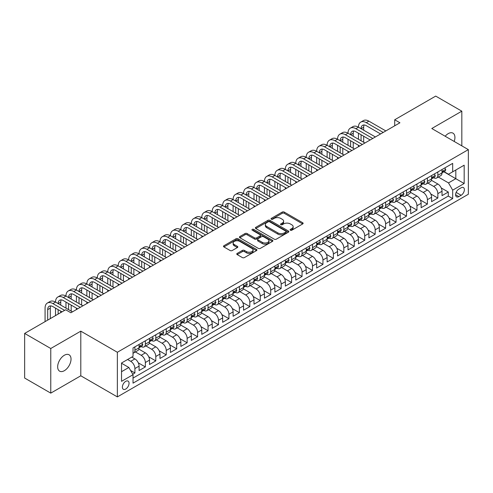 <?xml version="1.0" encoding="UTF-8"?>
<svg xmlns="http://www.w3.org/2000/svg" width="493" height="493" viewBox="0 0 493 493"><rect width="100%" height="100%" fill="white"/><g stroke="black" fill="none" stroke-linecap="round" stroke-linejoin="round"><path stroke-width="0.74" d="M290.377 230.219A1.017 0.585 0 0 0 291.813 230.219L302.708 223.927A1.448 0.838 0 0 0 303.133 223.335A1.448 0.838 0 0 0 302.708 222.744L284.251 212.089A1.448 0.838 0 0 0 282.199 212.089L271.304 218.381A1.017 0.585 0 0 0 271.008 218.793A1.017 0.585 0 0 0 271.304 219.206A1.017 0.585 0 0 0 272.74 219.206L274.151 218.393A4.64 2.681 0 0 1 280.714 218.393L282.249 219.28A4.64 2.681 0 0 1 283.611 221.178A4.64 2.681 0 0 1 282.249 223.07L280.844 223.884A1.017 0.585 0 0 0 280.542 224.297A1.017 0.585 0 0 0 280.844 224.716A1.017 0.585 0 0 0 282.279 224.716L283.685 223.896A4.64 2.681 0 0 1 290.248 223.896L291.788 224.79A4.64 2.681 0 0 1 293.144 226.681A4.64 2.681 0 0 1 291.788 228.573L290.377 229.387A1.017 0.585 0 0 0 290.081 229.806A1.017 0.585 0 0 0 290.377 230.219L290.377 229.387M64.343 370.693A9.453 5.46 120 0 0 70.524 362.361A9.453 5.46 120 0 0 69.075 354.787A9.453 5.46 120 0 0 64.343 355.256A9.453 5.46 120 0 0 58.168 363.587A9.453 5.46 120 0 0 59.616 371.161A9.453 5.46 120 0 0 64.343 370.693M454.182 141.448A9.453 5.46 120 0 0 452.968 133.147A9.453 5.46 120 0 0 448.242 133.615A9.453 5.46 120 0 0 445.173 136.247M125.715 389.057A4.727 2.73 120 0 0 128.802 384.891A4.727 2.73 120 0 0 128.081 381.107A4.727 2.73 120 0 0 125.715 381.342A4.727 2.73 120 0 0 122.628 385.508A4.727 2.73 120 0 0 123.355 389.291A4.727 2.73 120 0 0 125.715 389.057M237.188 253.408A1.448 0.838 0 0 0 236.763 254A1.448 0.838 0 0 0 237.188 254.591L242.365 257.58A1.448 0.838 0 0 0 244.417 257.58L256.514 250.598A1.448 0.838 0 0 0 256.939 250.006A1.448 0.838 0 0 0 256.514 249.415L238.057 238.76A1.448 0.838 0 0 0 236.005 238.76L223.908 245.742A1.448 0.838 0 0 0 223.483 246.334A1.448 0.838 0 0 0 223.908 246.925L230.163 250.536A1.448 0.838 0 0 0 232.215 250.536L237.392 247.548A1.448 0.838 0 0 0 237.817 246.956A1.448 0.838 0 0 0 237.392 246.364L234.292 244.571A3.876 2.237 0 0 1 233.152 242.987A3.876 2.237 0 0 1 235.549 240.923A3.876 2.237 0 0 1 239.777 241.41L251.929 248.423A3.876 2.237 0 0 1 253.063 250.006A3.876 2.237 0 0 1 250.666 252.077A3.876 2.237 0 0 1 246.438 251.59L244.417 250.419A1.448 0.838 0 0 0 242.365 250.419L237.188 253.408L237.188 254.591L242.365 251.627L242.365 250.419M80.797 331.16L50.767 348.502L24.65 333.422L24.65 378.051L50.767 393.131L80.797 375.789L117.359 396.902L117.359 352.267L80.797 331.16L80.797 375.789M461.824 145.854L461.824 111.178L431.788 128.519L468.35 149.625L117.359 352.267M461.824 111.178L435.707 96.098L394.702 119.774L394.702 125.801M24.65 333.422L65.649 309.752L70.875 312.765L399.928 122.788L394.702 119.774M274.256 239.173A1.448 0.838 0 0 0 276.302 239.173L288.405 232.185A1.448 0.838 0 0 0 288.83 231.593A1.448 0.838 0 0 0 288.405 231.001L269.948 220.346A1.448 0.838 0 0 0 267.896 220.346L255.799 227.335A1.448 0.838 0 0 0 255.374 227.926A1.448 0.838 0 0 0 255.799 228.518L274.256 239.173M252.662 230.441A1.017 0.585 0 0 1 253.698 230.582L253.698 229.374L272.456 240.208A1.448 0.838 0 0 1 272.882 240.8A1.448 0.838 0 0 1 272.456 241.391L260.359 248.38A1.448 0.838 0 0 1 258.307 248.38L239.851 237.725L239.851 236.535A1.448 0.838 0 0 0 239.425 237.127A1.448 0.838 0 0 0 239.851 237.725M239.851 236.535L245.033 233.546A1.448 0.838 0 0 1 247.079 233.546L254.567 237.872A1.448 0.838 0 0 0 256.619 237.872L260.051 235.888A1.448 0.838 0 0 0 260.477 235.297A1.448 0.838 0 0 0 260.051 234.705L252.262 230.206A1.017 0.585 0 0 1 251.96 229.787A1.017 0.585 0 0 1 252.589 229.245A1.017 0.585 0 0 1 253.698 229.374M132.74 374.205L134.909 372.954L130.571 370.453M127.595 359.508L130.731 361.314A5.91 3.414 60 0 1 134.909 368.554L139.088 366.139L139.088 370.545L145.355 366.928L138.293 362.848M135.384 351.94L141.177 355.287A5.91 3.414 60 0 1 145.355 362.521L149.533 360.112L149.533 364.512L155.8 360.894L148.738 356.815M145.829 345.913L151.622 349.254A5.91 3.414 60 0 1 155.8 356.488L159.978 354.079L159.978 358.479L166.246 354.861L159.184 350.782M156.281 339.88L162.068 343.22A5.91 3.414 60 0 1 166.246 350.461L170.424 348.046L170.424 352.452L176.691 348.834L169.629 344.755M166.726 333.847L172.513 337.194A5.91 3.414 60 0 1 176.691 344.428L180.869 342.019L180.869 346.419L187.143 342.801L180.074 338.722M177.172 327.82L182.958 331.16A5.91 3.414 60 0 1 187.143 338.395L191.321 335.986L191.321 340.386L197.588 336.768L190.52 332.689M187.617 321.787L193.41 325.127A5.91 3.414 60 0 1 197.588 332.368L201.766 329.953L201.766 334.359L208.034 330.741L200.965 326.662M198.063 315.754L203.856 319.1A5.91 3.414 60 0 1 208.034 326.335L212.212 323.926L212.212 328.326L218.479 324.708L211.411 320.629M208.508 309.727L214.301 313.067A5.91 3.414 60 0 1 218.479 320.302L222.657 317.893L222.657 322.293L228.925 318.675L221.862 314.596M218.954 303.694L224.746 307.034A5.91 3.414 60 0 1 228.925 314.275L233.103 311.859L233.103 316.266L239.37 312.648L232.308 308.569M229.399 297.661L235.192 301.007A5.91 3.414 60 0 1 239.37 308.242L243.548 305.833L243.548 310.233L249.815 306.615L242.753 302.536M239.851 291.634L245.637 294.974A5.91 3.414 60 0 1 249.815 302.209L253.994 299.799L253.994 304.199L260.261 300.582L253.199 296.503M250.296 285.601L256.083 288.941A5.91 3.414 60 0 1 260.261 296.182L264.439 293.766L264.439 298.173L270.706 294.555L263.644 290.476M260.742 279.568L266.528 282.914A5.91 3.414 60 0 1 270.706 290.149L274.884 287.739L274.884 292.139L281.158 288.522L274.09 284.443M271.187 273.541L276.974 276.881A5.91 3.414 60 0 1 281.158 284.116L285.336 281.706L285.336 286.106L291.603 282.489L284.535 278.409M281.632 267.508L287.425 270.848A5.91 3.414 60 0 1 291.603 278.089L295.782 275.673L295.782 280.079L302.049 276.462L294.98 272.382M292.078 261.475L297.871 264.821A5.91 3.414 60 0 1 302.049 272.056L306.227 269.646L306.227 274.046L312.494 270.429L305.426 266.349M302.523 255.448L308.316 258.788A5.91 3.414 60 0 1 312.494 266.023L316.672 263.613L316.672 268.013L322.94 264.396L315.877 260.316M312.969 249.415L318.761 252.755A5.91 3.414 60 0 1 322.94 259.996L327.118 257.58L327.118 261.986L333.385 258.369L326.323 254.289M323.414 243.382L329.207 246.728A5.91 3.414 60 0 1 333.385 253.963L337.563 251.553L337.563 255.953L343.831 252.336L336.768 248.256M333.866 237.355L339.652 240.695A5.91 3.414 60 0 1 343.831 247.93L348.009 245.52L348.009 249.92L354.276 246.303L347.214 242.223M344.311 231.322L350.098 234.662A5.91 3.414 60 0 1 354.276 241.903L358.454 239.487L358.454 243.893L364.721 240.276L357.659 236.196M354.757 225.289L360.543 228.635A5.91 3.414 60 0 1 364.721 235.87L368.906 233.46L368.906 237.86L375.173 234.243L368.105 230.163M365.202 219.262L370.995 222.602A5.91 3.414 60 0 1 375.173 229.837L379.351 227.427L379.351 231.827L385.618 228.21L378.55 224.13M375.648 213.229L381.44 216.569A5.91 3.414 60 0 1 385.618 223.81L389.797 221.394L389.797 225.8L396.064 222.183L388.995 218.103M386.093 207.196L391.886 210.542A5.91 3.414 60 0 1 396.064 217.777L400.242 215.367L400.242 219.767L406.509 216.15L399.447 212.07M396.538 201.169L402.331 204.509A5.91 3.414 60 0 1 406.509 211.744L410.687 209.334L410.687 213.734L416.955 210.117L409.893 206.037M406.984 195.136L412.777 198.476A5.91 3.414 60 0 1 416.955 205.717L421.133 203.301L421.133 207.707L427.4 204.09L420.338 200.01M417.429 189.102L423.222 192.449A5.91 3.414 60 0 1 427.4 199.683L431.578 197.274L431.578 201.674L437.846 198.057L437.846 193.65A5.91 3.414 -120 0 0 433.667 186.416L427.881 183.076M430.783 193.977L437.846 198.057M139.088 366.139A5.91 3.414 -120 0 0 134.909 358.904L131.773 357.092M149.533 360.112A5.91 3.414 -120 0 0 145.355 352.871L138.897 349.143M159.978 354.079A5.91 3.414 -120 0 0 155.8 346.844L149.342 343.11M170.424 348.046A5.91 3.414 -120 0 0 166.246 340.811L159.787 337.083M180.869 342.019A5.91 3.414 -120 0 0 176.691 334.778L170.233 331.05M191.321 335.986A5.91 3.414 -120 0 0 187.143 328.751L180.678 325.016M201.766 329.953A5.91 3.414 -120 0 0 197.588 322.718L191.124 318.989M212.212 323.926A5.91 3.414 -120 0 0 208.034 316.685L201.569 312.956M222.657 317.893A5.91 3.414 -120 0 0 218.479 310.658L212.021 306.923M233.103 311.859A5.91 3.414 -120 0 0 228.925 304.625L222.466 300.896M243.548 305.833A5.91 3.414 -120 0 0 239.37 298.592L232.912 294.863M253.994 299.799A5.91 3.414 -120 0 0 249.815 292.565L243.357 288.83M264.439 293.766A5.91 3.414 -120 0 0 260.261 286.532L253.803 282.803M274.884 287.739A5.91 3.414 -120 0 0 270.706 280.499L264.248 276.77M285.336 281.706A5.91 3.414 -120 0 0 281.158 274.472L274.693 270.737M295.782 275.673A5.91 3.414 -120 0 0 291.603 268.438L285.139 264.71M306.227 269.646A5.91 3.414 -120 0 0 302.049 262.405L295.584 258.677M316.672 263.613A5.91 3.414 -120 0 0 312.494 256.378L306.036 252.644M327.118 257.58A5.91 3.414 -120 0 0 322.94 250.345L316.481 246.617M337.563 251.553A5.91 3.414 -120 0 0 333.385 244.312L326.927 240.584M348.009 245.52A5.91 3.414 -120 0 0 343.831 238.285L337.372 234.551M358.454 239.487A5.91 3.414 -120 0 0 354.276 232.252L347.818 228.524M368.906 233.46A5.91 3.414 -120 0 0 364.721 226.219L358.263 222.491M379.351 227.427A5.91 3.414 -120 0 0 375.173 220.192L368.709 216.458M389.797 221.394A5.91 3.414 -120 0 0 385.618 214.159L379.154 210.431M400.242 215.367A5.91 3.414 -120 0 0 396.064 208.126L389.599 204.398M410.687 209.334A5.91 3.414 -120 0 0 406.509 202.099L400.051 198.365M421.133 203.301A5.91 3.414 -120 0 0 416.955 196.066L410.496 192.338M431.578 197.274A5.91 3.414 -120 0 0 427.4 190.033L420.942 186.305M461.14 187.802L458.841 189.127A4.579 2.644 120 0 0 455.852 193.164A4.579 2.644 120 0 0 456.555 196.836A4.579 2.644 120 0 0 458.841 196.608L461.14 195.283A4.579 2.644 120 0 0 464.135 191.247A4.579 2.644 120 0 0 463.432 187.574A4.579 2.644 120 0 0 461.14 187.802M117.359 396.902L468.35 194.254L468.35 149.625M121.537 371.691L128.852 367.47L133.03 374.705L133.03 383.147L452.679 198.599L452.679 190.156L448.501 182.915L438.326 177.042M133.03 374.705L121.537 381.342L121.537 363.002L133.03 356.371L133.03 347.929L452.679 163.38L452.679 171.823L464.172 165.186L464.172 183.519L452.679 190.156M141.121 346.567L141.177 346.597A5.91 3.414 60 0 0 144.129 346.893L148.307 344.478A5.91 3.414 -120 0 0 149.533 341.772L149.533 338.395M151.567 340.54L151.622 340.571A5.91 3.414 60 0 0 154.58 340.86L158.758 338.451A5.91 3.414 -120 0 0 159.978 335.745L159.978 332.368M162.012 334.507L162.068 334.537A5.91 3.414 60 0 0 165.026 334.833L169.204 332.418A5.91 3.414 -120 0 0 170.424 329.712L170.424 326.335M172.458 328.474L172.513 328.504A5.91 3.414 60 0 0 175.471 328.8L179.649 326.384A5.91 3.414 -120 0 0 180.869 323.679L180.869 320.302M182.909 322.447L182.958 322.477A5.91 3.414 60 0 0 185.916 322.767L190.095 320.358A5.91 3.414 -120 0 0 191.321 317.652L191.321 314.275M193.355 316.414L193.41 316.444A5.91 3.414 60 0 0 196.362 316.74L200.54 314.324A5.91 3.414 -120 0 0 201.766 311.619L201.766 308.242M203.8 310.38L203.856 310.411A5.91 3.414 60 0 0 206.807 310.707L210.986 308.291A5.91 3.414 -120 0 0 212.212 305.586L212.212 302.209M214.245 304.354L214.301 304.384A5.91 3.414 60 0 0 217.253 304.674L221.431 302.264A5.91 3.414 -120 0 0 222.657 299.559L222.657 296.182M224.691 298.32L224.746 298.351A5.91 3.414 60 0 0 227.698 298.647L231.876 296.231A5.91 3.414 -120 0 0 233.103 293.526L233.103 290.149M235.136 292.287L235.192 292.318A5.91 3.414 60 0 0 238.144 292.614L242.328 290.198A5.91 3.414 -120 0 0 243.548 287.493L243.548 284.116M245.582 286.26L245.637 286.291A5.91 3.414 60 0 0 248.595 286.581L252.773 284.171A5.91 3.414 -120 0 0 253.994 281.466L253.994 278.089M256.027 280.227L256.083 280.258A5.91 3.414 60 0 0 259.041 280.554L263.219 278.138A5.91 3.414 -120 0 0 264.439 275.433L264.439 272.056M266.479 274.194L266.528 274.225A5.91 3.414 60 0 0 269.486 274.521L273.664 272.105A5.91 3.414 -120 0 0 274.884 269.4L274.884 266.023M276.924 268.167L276.974 268.198A5.91 3.414 60 0 0 279.932 268.488L284.11 266.078A5.91 3.414 -120 0 0 285.336 263.373L285.336 259.996M287.37 262.134L287.425 262.165A5.91 3.414 60 0 0 290.377 262.461L294.555 260.045A5.91 3.414 -120 0 0 295.782 257.34L295.782 253.963M297.815 256.101L297.871 256.132A5.91 3.414 60 0 0 300.822 256.428L305.001 254.012A5.91 3.414 -120 0 0 306.227 251.307L306.227 247.93M308.261 250.074L308.316 250.105A5.91 3.414 60 0 0 311.268 250.395L315.446 247.985A5.91 3.414 -120 0 0 316.672 245.28L316.672 241.903M318.706 244.041L318.761 244.072A5.91 3.414 60 0 0 321.713 244.368L325.891 241.952A5.91 3.414 -120 0 0 327.118 239.247L327.118 235.87M329.151 238.008L329.207 238.039A5.91 3.414 60 0 0 332.165 238.335L336.343 235.919A5.91 3.414 -120 0 0 337.563 233.214L337.563 229.837M339.597 231.981L339.652 232.012A5.91 3.414 60 0 0 342.61 232.302L346.789 229.892A5.91 3.414 -120 0 0 348.009 227.187L348.009 223.81M350.042 225.948L350.098 225.979A5.91 3.414 60 0 0 353.056 226.275L357.234 223.859A5.91 3.414 -120 0 0 358.454 221.154L358.454 217.777M360.494 219.915L360.543 219.946A5.91 3.414 60 0 0 363.501 220.242L367.679 217.826A5.91 3.414 -120 0 0 368.906 215.121L368.906 211.744M370.939 213.888L370.995 213.919A5.91 3.414 60 0 0 373.947 214.209L378.125 211.799A5.91 3.414 -120 0 0 379.351 209.094L379.351 205.717M381.385 207.855L381.44 207.886A5.91 3.414 60 0 0 384.392 208.182L388.57 205.766A5.91 3.414 -120 0 0 389.797 203.061L389.797 199.683M391.83 201.822L391.886 201.853A5.91 3.414 60 0 0 394.838 202.148L399.016 199.733A5.91 3.414 -120 0 0 400.242 197.027L400.242 193.65M402.276 195.795L402.331 195.826A5.91 3.414 60 0 0 405.283 196.115L409.461 193.706A5.91 3.414 -120 0 0 410.687 191.001L410.687 187.623M412.721 189.762L412.777 189.793A5.91 3.414 60 0 0 415.728 190.088L419.907 187.673A5.91 3.414 -120 0 0 421.133 184.967L421.133 181.59M423.167 183.729L423.222 183.76A5.91 3.414 60 0 0 426.18 184.055L430.358 181.64A5.91 3.414 -120 0 0 431.578 178.934L431.578 175.557M133.03 378.082L448.291 196.066L448.291 192.024L442.024 195.641L442.024 191.241A5.91 3.414 -120 0 0 437.846 184.006L431.387 180.272M433.612 177.702L433.667 177.733A5.91 3.414 -120 0 0 436.625 178.022A5.91 3.414 -120 0 0 437.846 175.317L437.846 171.94M436.625 178.022L440.804 175.613A5.91 3.414 -120 0 0 442.024 172.907L442.024 169.53M134.909 346.844L134.909 350.221A5.91 3.414 60 0 1 133.683 352.926A5.91 3.414 60 0 1 133.03 353.161M133.683 352.926L137.861 350.511A5.91 3.414 -120 0 0 139.088 347.805L139.088 344.428M145.355 340.811L145.355 344.188A5.91 3.414 60 0 1 144.129 346.893M155.8 334.778L155.8 338.155A5.91 3.414 60 0 1 154.58 340.86M166.246 328.751L166.246 332.128A5.91 3.414 60 0 1 165.026 334.833M176.691 322.718L176.691 326.095A5.91 3.414 60 0 1 175.471 328.8M187.143 316.685L187.143 320.062A5.91 3.414 60 0 1 185.916 322.767M197.588 310.658L197.588 314.035A5.91 3.414 60 0 1 196.362 316.74M208.034 304.625L208.034 308.002A5.91 3.414 60 0 1 206.807 310.707M218.479 298.592L218.479 301.969A5.91 3.414 60 0 1 217.253 304.674M228.925 292.565L228.925 295.942A5.91 3.414 60 0 1 227.698 298.647M239.37 286.532L239.37 289.909A5.91 3.414 60 0 1 238.144 292.614M249.815 280.499L249.815 283.876A5.91 3.414 60 0 1 248.595 286.581M260.261 274.472L260.261 277.849A5.91 3.414 60 0 1 259.041 280.554M270.706 268.438L270.706 271.816A5.91 3.414 60 0 1 269.486 274.521M281.158 262.405L281.158 265.782A5.91 3.414 60 0 1 279.932 268.488M291.603 256.378L291.603 259.756A5.91 3.414 60 0 1 290.377 262.461M302.049 250.345L302.049 253.722A5.91 3.414 60 0 1 300.822 256.428M312.494 244.312L312.494 247.689A5.91 3.414 60 0 1 311.268 250.395M322.94 238.285L322.94 241.662A5.91 3.414 60 0 1 321.713 244.368M333.385 232.252L333.385 235.629A5.91 3.414 60 0 1 332.165 238.335M343.831 226.219L343.831 229.596A5.91 3.414 60 0 1 342.61 232.302M354.276 220.192L354.276 223.569A5.91 3.414 60 0 1 353.056 226.275M364.721 214.159L364.721 217.536A5.91 3.414 60 0 1 363.501 220.242M375.173 208.126L375.173 211.503A5.91 3.414 60 0 1 373.947 214.209M385.618 202.099L385.618 205.476A5.91 3.414 60 0 1 384.392 208.182M396.064 196.066L396.064 199.443A5.91 3.414 60 0 1 394.838 202.148M406.509 190.033L406.509 193.41A5.91 3.414 60 0 1 405.283 196.115M416.955 184.006L416.955 187.383A5.91 3.414 60 0 1 415.728 190.088M427.4 177.973L427.4 181.35A5.91 3.414 60 0 1 426.18 184.055M427.4 199.683L427.4 204.09M416.955 205.717L416.955 210.117M406.509 211.744L406.509 216.15M396.064 217.777L396.064 222.183M385.618 223.81L385.618 228.21M375.173 229.837L375.173 234.243M364.721 235.87L364.721 240.276M354.276 241.903L354.276 246.303M343.831 247.93L343.831 252.336M333.385 253.963L333.385 258.369M322.94 259.996L322.94 264.396M312.494 266.023L312.494 270.429M302.049 272.056L302.049 276.462M291.603 278.089L291.603 282.489M281.158 284.116L281.158 288.522M270.706 290.149L270.706 294.555M260.261 296.182L260.261 300.582M249.815 302.209L249.815 306.615M239.37 308.242L239.37 312.648M228.925 314.275L228.925 318.675M218.479 320.302L218.479 324.708M208.034 326.335L208.034 330.741M197.588 332.368L197.588 336.768M187.143 338.395L187.143 342.801M176.691 344.428L176.691 348.834M166.246 350.461L166.246 354.861M155.8 356.488L155.8 360.894M145.355 362.521L145.355 366.928M134.909 368.554L134.909 372.954M128.852 367.47L121.537 363.249M448.501 182.915L455.815 178.694L455.815 170.011L464.172 165.186M443.854 171.792L464.172 183.519M444.057 171.669L448.501 174.232L452.679 171.823M50.767 348.502L50.767 393.131M441.229 187.944L448.291 192.024M448.291 196.066L452.679 198.599M290.784 230.36L291.788 229.781A4.64 2.681 0 0 0 293.144 227.889L293.144 226.681M283.611 221.178L283.611 222.38A4.64 2.681 0 0 1 282.249 224.278L281.244 224.857M302.69 223.939L284.251 213.296A1.448 0.838 0 0 0 282.199 213.296L271.711 219.348M288.387 232.197L269.948 221.554A1.448 0.838 0 0 0 267.896 221.554L255.818 228.53M285.841 232.012A1.017 0.585 0 0 0 286.137 231.593A1.017 0.585 0 0 0 285.841 231.18L269.64 221.825A1.017 0.585 0 0 0 268.204 221.825L266.719 222.688A4.64 2.681 0 0 0 265.357 224.58A4.64 2.681 0 0 0 266.719 226.472L277.793 232.869A4.64 2.681 0 0 0 284.35 232.869L285.841 232.012L285.841 233.214A1.017 0.585 0 0 0 286.137 232.801L286.137 231.593M265.357 224.58L265.357 225.788A4.64 2.681 0 0 0 266.719 227.68L266.719 226.472M285.841 233.214L284.35 234.076A4.64 2.681 0 0 1 277.793 234.076L266.719 227.68M239.869 237.731L245.033 234.754L245.033 233.546M260.477 235.297L260.477 236.498A1.448 0.838 0 0 1 260.051 237.09L256.619 239.074A1.448 0.838 0 0 1 254.567 239.074L247.079 234.754A1.448 0.838 0 0 0 245.033 234.754M253.698 230.582L272.438 241.404M262.331 242.353A3.876 2.237 0 0 0 266.559 242.839A3.876 2.237 0 0 0 268.956 240.769A3.876 2.237 0 0 0 267.816 239.185L263.539 236.714A1.448 0.838 0 0 0 261.487 236.714L258.055 238.698A1.448 0.838 0 0 0 257.629 239.29A1.448 0.838 0 0 0 258.055 239.881L262.331 242.353L262.331 243.56A3.876 2.237 0 0 0 266.559 244.047A3.876 2.237 0 0 0 268.956 241.977L268.956 240.769M257.629 239.29L257.629 240.498A1.448 0.838 0 0 0 258.055 241.089L258.055 239.881M262.331 243.56L258.055 241.089M253.063 250.006L253.063 251.214A3.876 2.237 0 0 1 250.666 253.279A3.876 2.237 0 0 1 246.438 252.798L244.417 251.627A1.448 0.838 0 0 0 242.365 251.627M233.152 242.987L233.152 244.195A3.876 2.237 0 0 0 234.292 245.779L234.292 244.571M237.392 246.364L237.392 247.548L234.292 245.779M256.496 250.61L238.057 239.962A1.448 0.838 0 0 0 236.005 239.962L223.927 246.938L223.908 245.742M444.797 167.928L445.684 169.469A3.913 2.262 60 0 1 444.871 171.2L442.887 172.347A3.913 2.262 -120 0 0 443.571 171.447L443.484 171.096M45.073 321.633L45.073 308.125A11.08 6.397 60 0 1 47.365 303.047L49.978 301.543A11.08 6.397 60 0 1 55.518 302.092A11.08 6.397 60 0 1 57.81 297.02L60.423 295.51A11.08 6.397 60 0 1 65.963 296.059A11.08 6.397 60 0 1 68.262 290.987L70.869 289.477A11.08 6.397 60 0 1 76.409 290.026A11.08 6.397 60 0 1 78.707 284.954L81.314 283.45A11.08 6.397 60 0 1 86.854 283.999A11.08 6.397 60 0 1 89.153 278.927L91.766 277.417A11.08 6.397 60 0 1 97.306 277.966A11.08 6.397 60 0 1 99.598 272.894L102.211 271.384A11.08 6.397 60 0 1 107.751 271.933A11.08 6.397 60 0 1 110.044 266.861L112.657 265.357A11.08 6.397 60 0 1 118.197 265.906A11.08 6.397 60 0 1 120.489 260.834L123.102 259.324A11.08 6.397 60 0 1 128.642 259.873A11.08 6.397 60 0 1 130.935 254.801L133.548 253.291A11.08 6.397 60 0 1 139.088 253.84A11.08 6.397 60 0 1 141.38 248.768L143.993 247.264A11.08 6.397 60 0 1 149.533 247.813A11.08 6.397 60 0 1 151.826 242.741L154.438 241.231A11.08 6.397 60 0 1 159.978 241.78A11.08 6.397 60 0 1 162.277 236.708L164.884 235.198A11.08 6.397 60 0 1 170.424 235.746A11.08 6.397 60 0 1 172.723 230.675L175.329 229.171A11.08 6.397 60 0 1 180.869 229.72A11.08 6.397 60 0 1 183.168 224.648L185.781 223.138A11.08 6.397 60 0 1 191.321 223.686A11.08 6.397 60 0 1 193.613 218.615L196.226 217.105A11.08 6.397 60 0 1 201.766 217.659A11.08 6.397 60 0 1 204.059 212.582L206.672 211.078A11.08 6.397 60 0 1 212.212 211.626A11.08 6.397 60 0 1 214.504 206.555L217.117 205.045A11.08 6.397 60 0 1 222.657 205.593A11.08 6.397 60 0 1 224.95 200.522L227.563 199.012A11.08 6.397 60 0 1 233.103 199.566A11.08 6.397 60 0 1 235.395 194.489L238.008 192.985A11.08 6.397 60 0 1 243.548 193.533A11.08 6.397 60 0 1 245.847 188.462L248.454 186.952A11.08 6.397 60 0 1 253.994 187.5A11.08 6.397 60 0 1 256.292 182.428L258.899 180.919A11.08 6.397 60 0 1 264.439 181.473A11.08 6.397 60 0 1 266.738 176.395L269.351 174.892A11.08 6.397 60 0 1 274.884 175.44A11.08 6.397 60 0 1 277.183 170.368L279.796 168.859A11.08 6.397 60 0 1 285.336 169.407A11.08 6.397 60 0 1 287.629 164.335L290.241 162.826A11.08 6.397 60 0 1 295.782 163.38A11.08 6.397 60 0 1 298.074 158.302L300.687 156.799A11.08 6.397 60 0 1 306.227 157.347A11.08 6.397 60 0 1 308.519 152.275L311.132 150.766A11.08 6.397 60 0 1 316.672 151.314A11.08 6.397 60 0 1 318.965 146.242L321.578 144.732A11.08 6.397 60 0 1 327.118 145.287A11.08 6.397 60 0 1 329.41 140.209L332.023 138.706A11.08 6.397 60 0 1 337.563 139.254A11.08 6.397 60 0 1 339.862 134.182L342.469 132.672A11.08 6.397 60 0 1 348.009 133.221A11.08 6.397 60 0 1 350.307 128.149L352.914 126.639A11.08 6.397 60 0 1 358.454 127.194A11.08 6.397 60 0 1 360.753 122.116L363.366 120.612A11.08 6.397 60 0 1 368.906 121.161L385.828 130.928M360.753 122.116A11.08 6.397 60 0 1 366.293 122.671L383.215 132.438M442.159 172.532L442.172 172.532A3.913 2.262 -120 0 0 442.887 172.347M443.065 171.151L443.571 171.447C443.324 170.855 442.905 171.096 442.313 172.168A3.913 2.262 60 0 1 442.024 172.723M380.602 133.948L366.293 125.684A7.389 4.264 -120 0 0 362.595 125.314A7.389 4.264 -120 0 0 361.067 128.698L363.68 127.194L363.68 130.207M364.142 124.975A7.389 4.264 -120 0 0 363.68 127.194M361.067 134.731L361.067 140.764M363.68 136.241L363.68 142.267M358.454 146.729L358.454 145.287M358.454 139.254L358.454 133.221M434.345 173.961L435.233 175.502A3.913 2.262 60 0 1 434.425 177.233L432.441 178.38A3.913 2.262 -120 0 0 433.119 177.474L433.039 177.129M350.307 128.149A11.08 6.397 60 0 1 355.847 128.698L358.454 127.194L375.376 136.962M355.847 128.698L372.77 138.471M431.708 178.558L431.726 178.558A3.913 2.262 -120 0 0 432.441 178.38M432.614 177.184L433.119 177.474C432.872 176.888 432.46 177.129 431.868 178.201A3.913 2.262 60 0 1 431.578 178.756M370.157 139.975L355.847 131.717A7.389 4.264 -120 0 0 352.15 131.348A7.389 4.264 -120 0 0 350.622 134.731L353.235 133.221L353.235 136.241M353.697 131.009A7.389 4.264 -120 0 0 353.235 133.221M350.622 140.764L350.622 146.791M353.235 142.267L353.235 148.301M348.009 152.762L348.009 151.314M348.009 145.287L348.009 139.254M423.9 179.994L424.787 181.529A3.913 2.262 60 0 1 423.98 183.26L421.996 184.407A3.913 2.262 -120 0 0 422.674 183.507L422.593 183.162M339.862 134.182A11.08 6.397 60 0 1 345.396 134.731L348.009 133.221L364.931 142.995M345.396 134.731L362.324 144.498M421.262 184.592L421.281 184.592A3.913 2.262 -120 0 0 421.996 184.407M422.168 183.217L422.674 183.507C422.427 182.915 422.014 183.156 421.423 184.228A3.913 2.262 60 0 1 421.133 184.789M359.711 146.008L345.396 137.744A7.389 4.264 -120 0 0 341.704 137.381A7.389 4.264 -120 0 0 340.176 140.764L342.789 139.254L342.789 142.267M343.251 137.042A7.389 4.264 -120 0 0 342.789 139.254M340.176 146.791L340.176 152.824M342.789 148.301L342.789 154.334M337.563 158.795L337.563 157.347M337.563 151.314L337.563 145.287M413.454 186.021L414.342 187.562A3.913 2.262 60 0 1 413.535 189.294L411.55 190.44A3.913 2.262 -120 0 0 412.228 189.54L412.148 189.189M329.41 140.209A11.08 6.397 60 0 1 334.95 140.764L337.563 139.254L354.485 149.022M334.95 140.764L351.873 150.531M410.817 190.625L410.835 190.625A3.913 2.262 -120 0 0 411.55 190.44M411.723 189.244L412.228 189.54C411.982 188.948 411.563 189.189 410.977 190.261A3.913 2.262 60 0 1 410.687 190.816M349.266 152.041L334.95 143.777A7.389 4.264 -120 0 0 331.259 143.408A7.389 4.264 -120 0 0 329.731 146.791L332.344 145.287L332.344 148.301M332.806 143.069A7.389 4.264 -120 0 0 332.344 145.287M329.731 152.824L329.731 158.857M332.344 154.334L332.344 160.361M327.118 164.822L327.118 163.38M327.118 157.347L327.118 151.314M403.009 192.054L403.896 193.595A3.913 2.262 60 0 1 403.089 195.327L401.099 196.473A3.913 2.262 -120 0 0 401.783 195.567L401.703 195.222M318.965 146.242A11.08 6.397 60 0 1 324.505 146.791L327.118 145.287L344.04 155.055M324.505 146.791L341.427 156.564M400.371 196.652L400.39 196.652A3.913 2.262 -120 0 0 401.099 196.473M401.277 195.277L401.783 195.567C401.536 194.981 401.117 195.222 400.532 196.294A3.913 2.262 60 0 1 400.242 196.849M338.82 158.068L324.505 149.81A7.389 4.264 -120 0 0 320.814 149.441A7.389 4.264 -120 0 0 319.285 152.824L321.892 151.314L321.892 154.334M322.36 149.102A7.389 4.264 -120 0 0 321.892 151.314M319.285 158.857L319.285 164.884M321.892 160.361L321.892 166.394M316.672 170.855L316.672 169.407M316.672 163.38L316.672 157.347M392.564 198.087L393.451 199.622A3.913 2.262 60 0 1 392.638 201.354L390.653 202.5A3.913 2.262 -120 0 0 391.337 201.6L391.257 201.255M308.519 152.275A11.08 6.397 60 0 1 314.059 152.824L316.672 151.314L333.595 161.088M314.059 152.824L330.982 162.591M389.926 202.685L389.945 202.685A3.913 2.262 -120 0 0 390.653 202.5M390.832 201.31L391.337 201.6C391.091 201.008 390.672 201.249 390.086 202.321A3.913 2.262 60 0 1 389.797 202.882M328.369 164.101L314.059 155.837A7.389 4.264 -120 0 0 310.368 155.474A7.389 4.264 -120 0 0 308.84 158.857L311.447 157.347L311.447 160.361M311.909 155.135A7.389 4.264 -120 0 0 311.447 157.347M308.84 164.884L308.84 170.917M311.447 166.394L311.447 172.427M306.227 176.888L306.227 175.44M306.227 169.407L306.227 163.38M382.118 204.114L383.006 205.655A3.913 2.262 60 0 1 382.192 207.387L380.208 208.533A3.913 2.262 -120 0 0 380.892 207.633L380.812 207.282M298.074 158.302A11.08 6.397 60 0 1 303.614 158.857L306.227 157.347L323.149 167.115M303.614 158.857L320.536 168.624M379.481 208.718L379.493 208.718A3.913 2.262 -120 0 0 380.208 208.533M380.386 207.337L380.892 207.633C380.645 207.042 380.226 207.282 379.635 208.354A3.913 2.262 60 0 1 379.351 208.909M317.923 170.134L303.614 161.87A7.389 4.264 -120 0 0 299.923 161.501A7.389 4.264 -120 0 0 298.388 164.884L301.001 163.38L301.001 166.394M301.463 161.162A7.389 4.264 -120 0 0 301.001 163.38M298.388 170.917L298.388 176.95M301.001 172.427L301.001 178.454M295.782 182.915L295.782 181.473M295.782 175.44L295.782 169.407M371.673 210.147L372.56 211.688A3.913 2.262 60 0 1 371.747 213.42L369.762 214.566A3.913 2.262 -120 0 0 370.446 213.66L370.36 213.315M287.629 164.335A11.08 6.397 60 0 1 293.169 164.884L295.782 163.38L312.704 173.148M293.169 164.884L310.091 174.658M369.035 214.745L369.047 214.745A3.913 2.262 -120 0 0 369.762 214.566M369.941 213.37L370.446 213.66C370.2 213.075 369.781 213.315 369.189 214.387A3.913 2.262 60 0 1 368.906 214.942M307.478 176.161L293.169 167.903A7.389 4.264 -120 0 0 289.477 167.534A7.389 4.264 -120 0 0 287.943 170.917L290.556 169.407L290.556 172.427M291.018 167.195A7.389 4.264 -120 0 0 290.556 169.407M287.943 176.95L287.943 182.977M290.556 178.454L290.556 184.487M285.336 188.948L285.336 187.5M285.336 181.473L285.336 175.44M361.227 216.18L362.115 217.715A3.913 2.262 60 0 1 361.301 219.447L359.317 220.593A3.913 2.262 -120 0 0 360.001 219.693L359.915 219.348M277.183 170.368A11.08 6.397 60 0 1 282.723 170.917L285.336 169.407L302.258 179.181M282.723 170.917L299.645 180.684M358.59 220.778L358.602 220.778A3.913 2.262 -120 0 0 359.317 220.593M359.496 219.403L360.001 219.693C359.754 219.102 359.335 219.342 358.744 220.414A3.913 2.262 60 0 1 358.454 220.975M297.032 182.194L282.723 173.93A7.389 4.264 -120 0 0 279.032 173.567A7.389 4.264 -120 0 0 277.497 176.95L280.11 175.44L280.11 178.454M280.572 173.228A7.389 4.264 -120 0 0 280.11 175.44M277.497 182.977L277.497 189.01M280.11 184.487L280.11 190.52M274.884 194.981L274.884 193.533M274.884 187.5L274.884 181.473M350.776 222.207L351.663 223.748A3.913 2.262 60 0 1 350.856 225.48L348.871 226.626A3.913 2.262 -120 0 0 349.555 225.726L349.469 225.375M266.738 176.395A11.08 6.397 60 0 1 272.278 176.95L274.884 175.44L291.813 185.208M272.278 176.95L289.2 186.718M348.138 226.811L348.157 226.811A3.913 2.262 -120 0 0 348.871 226.626M349.05 225.43L349.555 225.726C349.309 225.135 348.89 225.375 348.298 226.447A3.913 2.262 60 0 1 348.009 227.002M286.587 188.227L272.278 179.963A7.389 4.264 -120 0 0 268.58 179.594A7.389 4.264 -120 0 0 267.052 182.977L269.665 181.473L269.665 184.487M270.127 179.255A7.389 4.264 -120 0 0 269.665 181.473M267.052 189.01L267.052 195.043M269.665 190.52L269.665 196.547M264.439 201.008L264.439 199.566M264.439 193.533L264.439 187.5M340.33 228.241L341.218 229.781A3.913 2.262 60 0 1 340.41 231.513L338.426 232.659A3.913 2.262 -120 0 0 339.104 231.753L339.024 231.408M256.292 182.428A11.08 6.397 60 0 1 261.832 182.977L264.439 181.473L281.361 191.241M261.832 182.977L278.755 192.751M337.693 232.838L337.711 232.838A3.913 2.262 -120 0 0 338.426 232.659M338.599 231.464L339.104 231.753C338.857 231.168 338.445 231.408 337.853 232.48A3.913 2.262 60 0 1 337.563 233.035M276.142 194.254L261.832 185.997A7.389 4.264 -120 0 0 258.135 185.627A7.389 4.264 -120 0 0 256.606 189.01L259.219 187.5L259.219 190.52M259.682 185.288A7.389 4.264 -120 0 0 259.219 187.5M256.606 195.043L256.606 201.07M259.219 196.547L259.219 202.58M253.994 207.042L253.994 205.593M253.994 199.566L253.994 193.533M329.885 234.274L330.772 235.808A3.913 2.262 60 0 1 329.965 237.54L327.981 238.686A3.913 2.262 -120 0 0 328.658 237.786L328.578 237.441M245.847 188.462A11.08 6.397 60 0 1 251.381 189.01L253.994 187.5L270.916 197.274M251.381 189.01L268.309 198.778M327.247 238.871L327.266 238.871A3.913 2.262 -120 0 0 327.981 238.686M328.153 237.497L328.658 237.786C328.412 237.195 327.999 237.435 327.407 238.507A3.913 2.262 60 0 1 327.118 239.068M265.696 200.287L251.381 192.024A7.389 4.264 -120 0 0 247.689 191.66A7.389 4.264 -120 0 0 246.161 195.043L248.774 193.533L248.774 196.547M249.236 191.321A7.389 4.264 -120 0 0 248.774 193.533M246.161 201.07L246.161 207.103M248.774 202.58L248.774 208.613M243.548 213.075L243.548 211.626M243.548 205.593L243.548 199.566M319.439 240.301L320.327 241.841A3.913 2.262 60 0 1 319.519 243.573L317.535 244.719A3.913 2.262 -120 0 0 318.213 243.819L318.133 243.468M235.395 194.489A11.08 6.397 60 0 1 240.935 195.043L243.548 193.533L260.47 203.301M240.935 195.043L257.857 204.811M316.802 244.904L316.82 244.904A3.913 2.262 -120 0 0 317.535 244.719M317.708 243.524L318.213 243.819C317.967 243.228 317.547 243.468 316.962 244.54A3.913 2.262 60 0 1 316.672 245.095M255.251 206.32L240.935 198.057A7.389 4.264 -120 0 0 237.244 197.687A7.389 4.264 -120 0 0 235.716 201.07L238.329 199.566L238.329 202.58M238.791 197.348A7.389 4.264 -120 0 0 238.329 199.566M235.716 207.103L235.716 213.136M238.329 208.613L238.329 214.64M233.103 219.102L233.103 217.659M233.103 211.626L233.103 205.593M308.994 246.334L309.881 247.874A3.913 2.262 60 0 1 309.074 249.606L307.084 250.752A3.913 2.262 -120 0 0 307.768 249.846L307.687 249.501M224.95 200.522A11.08 6.397 60 0 1 230.49 201.07L233.103 199.566L250.025 209.334M230.49 201.07L247.412 210.844M306.356 250.931L306.375 250.931A3.913 2.262 -120 0 0 307.084 250.752M307.262 249.557L307.768 249.846C307.521 249.261 307.102 249.501 306.517 250.573A3.913 2.262 60 0 1 306.227 251.128M244.805 212.347L230.49 204.09A7.389 4.264 -120 0 0 226.798 203.72A7.389 4.264 -120 0 0 225.27 207.103L227.877 205.593L227.877 208.613M228.345 203.381A7.389 4.264 -120 0 0 227.877 205.593M225.27 213.136L225.27 219.163M227.877 214.64L227.877 220.673M222.657 225.135L222.657 223.686M222.657 217.659L222.657 211.626M298.548 252.367L299.436 253.901A3.913 2.262 60 0 1 298.622 255.633L296.638 256.779A3.913 2.262 -120 0 0 297.322 255.879L297.242 255.534M214.504 206.555A11.08 6.397 60 0 1 220.044 207.103L222.657 205.593L239.58 215.367M220.044 207.103L236.967 216.871M295.911 256.964L295.923 256.964A3.913 2.262 -120 0 0 296.638 256.779M296.817 255.59L297.322 255.879C297.076 255.288 296.657 255.528 296.071 256.6A3.913 2.262 60 0 1 295.782 257.161M234.354 218.381L220.044 210.117A7.389 4.264 -120 0 0 216.353 209.753A7.389 4.264 -120 0 0 214.825 213.136L217.431 211.626L217.431 214.64M217.894 209.414A7.389 4.264 -120 0 0 217.431 211.626M214.825 219.163L214.825 225.196M217.431 220.673L217.431 226.7M212.212 231.168L212.212 229.72M212.212 223.686L212.212 217.659M288.103 258.394L288.99 259.934A3.913 2.262 60 0 1 288.177 261.666L286.193 262.812A3.913 2.262 -120 0 0 286.877 261.912L286.79 261.561M204.059 212.582A11.08 6.397 60 0 1 209.599 213.136L212.212 211.626L229.134 221.394M209.599 213.136L226.521 222.904M285.465 262.997L285.478 262.997A3.913 2.262 -120 0 0 286.193 262.812M286.371 261.617L286.877 261.912C286.63 261.321 286.211 261.561 285.62 262.633A3.913 2.262 60 0 1 285.336 263.188M223.908 224.414L209.599 216.15A7.389 4.264 -120 0 0 205.908 215.78A7.389 4.264 -120 0 0 204.373 219.163L206.986 217.659L206.986 220.673M207.448 215.441A7.389 4.264 -120 0 0 206.986 217.659M204.373 225.196L204.373 231.223M206.986 226.706L206.986 232.733M201.766 237.195L201.766 235.753M201.766 229.72L201.766 223.686M277.658 264.427L278.545 265.967A3.913 2.262 60 0 1 277.732 267.699L275.747 268.845A3.913 2.262 -120 0 0 276.431 267.939L276.345 267.594M193.613 218.615A11.08 6.397 60 0 1 199.154 219.163L201.766 217.659L218.689 227.427M199.154 219.163L216.076 228.937M275.02 269.024L275.032 269.024A3.913 2.262 -120 0 0 275.747 268.845M275.926 267.65L276.431 267.939C276.185 267.354 275.766 267.594 275.174 268.667A3.913 2.262 60 0 1 274.884 269.221M213.463 230.441L199.154 222.183A7.389 4.264 -120 0 0 195.462 221.813A7.389 4.264 -120 0 0 193.928 225.196L196.541 223.686L196.541 226.7M197.003 221.474A7.389 4.264 -120 0 0 196.541 223.686M193.928 231.229L193.928 237.256M196.541 232.733L196.541 238.766M191.321 243.228L191.321 241.78M191.321 235.746L191.321 229.72M267.212 270.46L268.1 271.994A3.913 2.262 60 0 1 267.286 273.726L265.302 274.872A3.913 2.262 -120 0 0 265.986 273.972L265.9 273.627M183.168 224.648A11.08 6.397 60 0 1 188.708 225.196L191.321 223.686L208.243 233.46M188.708 225.196L205.63 234.964M264.575 275.057L264.587 275.057A3.913 2.262 -120 0 0 265.302 274.872M265.481 273.683L265.986 273.972C265.739 273.381 265.32 273.621 264.729 274.693A3.913 2.262 60 0 1 264.439 275.254M203.017 236.474L188.708 228.21A7.389 4.264 -120 0 0 185.011 227.846A7.389 4.264 -120 0 0 183.482 231.223L186.095 229.72L186.095 232.733M186.557 227.507A7.389 4.264 -120 0 0 186.095 229.72M183.482 237.256L183.482 243.289M186.095 238.766L186.095 244.793M180.869 249.261L180.869 247.813M180.869 241.78L180.869 235.753M256.761 276.487L257.648 278.027A3.913 2.262 60 0 1 256.841 279.759L254.856 280.905A3.913 2.262 -120 0 0 255.54 280.006L255.454 279.654M172.723 230.675A11.08 6.397 60 0 1 178.263 231.223L180.869 229.72L197.798 239.487M178.263 231.223L195.185 240.997M254.123 281.09L254.141 281.09A3.913 2.262 -120 0 0 254.856 280.905M255.029 279.71L255.54 280.006C255.294 279.414 254.875 279.654 254.283 280.727A3.913 2.262 60 0 1 253.994 281.281M192.572 242.507L178.263 234.243A7.389 4.264 -120 0 0 174.565 233.873A7.389 4.264 -120 0 0 173.037 237.256L175.65 235.753L175.65 238.766M176.112 233.534A7.389 4.264 -120 0 0 175.65 235.753M173.037 243.289L173.037 249.316M175.65 244.799L175.65 250.826M170.424 255.288L170.424 253.846M170.424 247.813L170.424 241.78M246.315 282.52L247.203 284.06A3.913 2.262 60 0 1 246.395 285.792L244.411 286.938A3.913 2.262 -120 0 0 245.089 286.032L245.009 285.687M162.277 236.708A11.08 6.397 60 0 1 167.817 237.256L170.424 235.746L187.346 245.52M167.817 237.256L184.739 247.03M243.678 287.117L243.696 287.117A3.913 2.262 -120 0 0 244.411 286.938M244.583 285.743L245.089 286.032C244.842 285.447 244.429 285.687 243.838 286.76A3.913 2.262 60 0 1 243.548 287.314M182.127 248.534L167.817 240.276A7.389 4.264 -120 0 0 164.12 239.906A7.389 4.264 -120 0 0 162.591 243.289L165.204 241.78L165.204 244.793M165.666 239.567A7.389 4.264 -120 0 0 165.204 241.78M162.591 249.322L162.591 255.349M165.204 250.826L165.204 256.859M159.978 261.321L159.978 259.873M159.978 253.84L159.978 247.813M235.87 288.553L236.757 290.087A3.913 2.262 60 0 1 235.95 291.819L233.965 292.965A3.913 2.262 -120 0 0 234.643 292.066L234.563 291.72M151.826 242.741A11.08 6.397 60 0 1 157.366 243.289L159.978 241.78L176.901 251.553M157.366 243.289L174.294 253.057M233.232 293.15L233.251 293.15A3.913 2.262 -120 0 0 233.965 292.965M234.138 291.776L234.643 292.066C234.397 291.474 233.984 291.714 233.392 292.787A3.913 2.262 60 0 1 233.103 293.347M171.681 254.567L157.366 246.303A7.389 4.264 -120 0 0 153.674 245.939A7.389 4.264 -120 0 0 152.146 249.316M155.221 245.6A7.389 4.264 -120 0 0 154.759 247.813L154.759 250.826M152.146 255.349L152.146 261.382M154.759 256.859L154.759 262.886M149.533 267.354L149.533 265.906M149.533 259.873L149.533 253.846M225.424 294.58L226.312 296.12A3.913 2.262 60 0 1 225.504 297.852L223.52 298.998A3.913 2.262 -120 0 0 224.198 298.099L224.118 297.747M141.38 248.768A11.08 6.397 60 0 1 146.92 249.316L149.533 247.813L166.455 257.58M146.92 249.316L163.842 259.09M222.787 299.183L222.805 299.183A3.913 2.262 -120 0 0 223.52 298.998M223.693 297.803L224.198 298.099C223.951 297.507 223.532 297.747 222.947 298.82A3.913 2.262 60 0 1 222.657 299.374M161.236 260.6L146.92 252.336A7.389 4.264 -120 0 0 143.229 251.966A7.389 4.264 -120 0 0 141.701 255.349L144.313 253.846L144.313 256.859M144.776 251.627A7.389 4.264 -120 0 0 144.313 253.846M141.701 261.382L141.701 267.409M144.313 262.886L144.313 268.919M139.088 273.381L139.088 271.933M139.088 265.906L139.088 259.873M214.979 300.613L215.866 302.154A3.913 2.262 60 0 1 215.059 303.885L213.068 305.031A3.913 2.262 -120 0 0 213.752 304.126L213.672 303.78M130.935 254.801A11.08 6.397 60 0 1 136.475 255.349L139.088 253.84L156.01 263.613M136.475 255.349L153.397 265.123M212.341 305.21L212.36 305.21A3.913 2.262 -120 0 0 213.068 305.031M213.247 303.836L213.752 304.126C213.506 303.54 213.087 303.78 212.501 304.853A3.913 2.262 60 0 1 212.212 305.407M150.784 266.627L136.475 258.363A7.389 4.264 -120 0 0 132.783 257.999A7.389 4.264 -120 0 0 131.255 261.382L133.862 259.873L133.862 262.886M134.324 257.66A7.389 4.264 -120 0 0 133.862 259.873M131.255 267.409L131.255 273.442M133.862 268.919L133.862 274.952M128.642 279.414L128.642 277.966M128.642 271.933L128.642 265.906M204.533 306.646L205.421 308.18A3.913 2.262 60 0 1 204.607 309.912L202.623 311.058A3.913 2.262 -120 0 0 203.307 310.159L203.227 309.814M120.489 260.834A11.08 6.397 60 0 1 126.029 261.382L128.642 259.873L145.564 269.646M126.029 261.382L142.952 271.15M201.896 311.243L201.908 311.243A3.913 2.262 -120 0 0 202.623 311.058M202.802 309.869L203.307 310.159C203.061 309.567 202.641 309.807 202.056 310.88A3.913 2.262 60 0 1 201.766 311.44M140.339 272.66L126.029 264.396A7.389 4.264 -120 0 0 122.338 264.032A7.389 4.264 -120 0 0 120.81 267.409L123.416 265.906L123.416 268.919M123.879 263.693A7.389 4.264 -120 0 0 123.416 265.906M120.81 273.442L120.81 279.476M123.416 274.952L123.416 280.979M118.197 285.447L118.197 283.999M118.197 277.966L118.197 271.933M194.088 312.673L194.975 314.214A3.913 2.262 60 0 1 194.162 315.945L192.178 317.091A3.913 2.262 -120 0 0 192.862 316.192L192.775 315.84M110.044 266.861A11.08 6.397 60 0 1 115.584 267.409L118.197 265.906L135.119 275.673M115.584 267.409L132.506 277.183M191.45 317.276L191.463 317.276A3.913 2.262 -120 0 0 192.178 317.091M192.356 315.896L192.862 316.192C192.615 315.6 192.196 315.84 191.604 316.913A3.913 2.262 60 0 1 191.321 317.467M129.893 278.693L115.584 270.429A7.389 4.264 -120 0 0 111.893 270.059A7.389 4.264 -120 0 0 110.358 273.442L112.971 271.939L112.971 274.952M113.433 269.72A7.389 4.264 -120 0 0 112.971 271.939M110.358 279.476L110.358 285.502M112.971 280.979L112.971 287.012M107.751 291.474L107.751 290.026M107.751 283.999L107.751 277.966M183.642 318.706L184.53 320.247A3.913 2.262 60 0 1 183.716 321.978L181.732 323.125A3.913 2.262 -120 0 0 182.416 322.219L182.33 321.874M99.598 272.894A11.08 6.397 60 0 1 105.138 273.442L107.751 271.933L124.674 281.706M105.138 273.442L122.061 283.216M181.005 323.303L181.017 323.303A3.913 2.262 -120 0 0 181.732 323.125M181.911 321.929L182.416 322.219C182.17 321.633 181.751 321.874 181.159 322.946A3.913 2.262 60 0 1 180.869 323.5M119.448 284.72L105.138 276.456A7.389 4.264 -120 0 0 101.447 276.092A7.389 4.264 -120 0 0 99.913 279.476L102.526 277.966L102.526 280.979M102.988 275.753A7.389 4.264 -120 0 0 102.526 277.966M99.913 285.502L99.913 291.536M102.526 287.012L102.526 293.045M97.306 297.507L97.306 296.059M97.306 290.026L97.306 283.999M173.197 324.739L174.084 326.274A3.913 2.262 60 0 1 173.271 328.005L171.287 329.151A3.913 2.262 -120 0 0 171.971 328.252L171.884 327.907M89.153 278.927A11.08 6.397 60 0 1 94.693 279.476L97.306 277.966L114.228 287.739M94.693 279.476L111.615 289.243M170.56 329.336L170.572 329.336A3.913 2.262 -120 0 0 171.287 329.151M171.465 327.962L171.971 328.252C171.724 327.66 171.305 327.9 170.714 328.973A3.913 2.262 60 0 1 170.424 329.534M109.002 290.753L94.693 282.489A7.389 4.264 -120 0 0 90.995 282.125A7.389 4.264 -120 0 0 89.467 285.502L92.08 283.999L92.08 287.012M92.542 281.786A7.389 4.264 -120 0 0 92.08 283.999M89.467 291.536L89.467 297.569M92.08 293.045L92.08 299.072M86.854 303.54L86.854 302.092M86.854 296.059L86.854 290.026M162.745 330.766L163.633 332.307A3.913 2.262 60 0 1 162.826 334.038L160.841 335.185A3.913 2.262 -120 0 0 161.519 334.285L161.439 333.934M78.707 284.954A11.08 6.397 60 0 1 84.248 285.502L86.854 283.999L103.776 293.766M84.248 285.502L101.17 295.276M160.108 335.369L160.126 335.369A3.913 2.262 -120 0 0 160.841 335.185M161.014 333.989L161.519 334.285C161.279 333.693 160.86 333.934 160.268 335.006A3.913 2.262 60 0 1 159.978 335.56M98.557 296.786L84.248 288.522A7.389 4.264 -120 0 0 80.55 288.152A7.389 4.264 -120 0 0 79.022 291.536L81.635 290.032L81.635 293.045M82.097 287.813A7.389 4.264 -120 0 0 81.635 290.032M79.022 297.569L79.022 303.596M81.635 299.072L81.635 305.105M76.409 309.567L76.409 308.119M76.409 302.092L76.409 296.059M152.3 336.799L153.187 338.34A3.913 2.262 60 0 1 152.38 340.071L150.396 341.218A3.913 2.262 -120 0 0 151.074 340.312L150.994 339.967M68.262 290.987A11.08 6.397 60 0 1 73.802 291.536L76.409 290.026L93.331 299.799M73.802 291.536L90.724 301.309M149.662 341.396L149.681 341.396A3.913 2.262 -120 0 0 150.396 341.218M150.568 340.022L151.074 340.312C150.827 339.726 150.414 339.967 149.823 341.039A3.913 2.262 60 0 1 149.533 341.594M88.111 302.813L73.802 294.549A7.389 4.264 -120 0 0 70.105 294.185A7.389 4.264 -120 0 0 68.576 297.569L71.189 296.059L71.189 299.072M71.651 293.846A7.389 4.264 -120 0 0 71.189 296.059M68.576 303.596L68.576 309.629M71.189 305.105L71.189 311.138M65.963 308.119L65.963 302.092M141.855 342.832L142.742 344.367A3.913 2.262 60 0 1 141.935 346.098L139.95 347.245A3.913 2.262 -120 0 0 140.628 346.345L140.548 346M57.81 297.02A11.08 6.397 60 0 1 63.35 297.569L65.963 296.059L82.886 305.833M63.35 297.569L80.273 307.336M139.217 347.429L139.236 347.429A3.913 2.262 -120 0 0 139.95 347.245M140.123 346.055L140.628 346.345C140.382 345.753 139.963 345.994 139.377 347.066A3.913 2.262 60 0 1 139.088 347.627M77.666 308.846L63.35 300.582A7.389 4.264 -120 0 0 59.659 300.219A7.389 4.264 -120 0 0 58.131 303.596L60.744 302.092L60.744 305.105M61.206 299.88A7.389 4.264 -120 0 0 60.744 302.092M58.131 309.629L58.131 314.09M60.744 311.138L60.744 312.587M55.518 315.6L55.518 308.119M47.365 303.047A11.08 6.397 60 0 1 52.905 303.596L55.518 302.092L72.44 311.859M52.905 303.596L64.608 310.356M61.995 311.859L52.905 306.615A7.389 4.264 -120 0 0 49.214 306.245A7.389 4.264 -120 0 0 47.685 309.629L47.685 320.123M50.761 305.906A7.389 4.264 -120 0 0 50.298 308.125L50.298 318.614M130.731 361.314L134.909 358.904M141.177 355.287L145.355 352.871M151.622 349.254L155.8 346.844M162.068 343.22L166.246 340.811M172.513 337.194L176.691 334.778M182.958 331.16L187.143 328.751M193.41 325.127L197.588 322.718M203.856 319.1L208.034 316.685M214.301 313.067L218.479 310.658M224.746 307.034L228.925 304.625M235.192 301.007L239.37 298.592M245.637 294.974L249.815 292.565M256.083 288.941L260.261 286.532M266.528 282.914L270.706 280.499M276.974 276.881L281.158 274.472M287.425 270.848L291.603 268.438M297.871 264.821L302.049 262.405M308.316 258.788L312.494 256.378M318.761 252.755L322.94 250.345M329.207 246.728L333.385 244.312M339.652 240.695L343.831 238.285M350.098 234.662L354.276 232.252M360.543 228.635L364.721 226.219M370.995 222.602L375.173 220.192M381.44 216.569L385.618 214.159M391.886 210.542L396.064 208.126M402.331 204.509L406.509 202.099M412.777 198.476L416.955 196.066M423.222 192.449L427.4 190.033M433.667 186.416L437.846 184.006M437.846 175.317L442.024 172.907M134.909 350.221L139.088 347.805M145.355 344.188L149.533 341.772M155.8 338.155L159.978 335.745M166.246 332.128L170.424 329.712M176.691 326.095L180.869 323.679M187.143 320.062L191.321 317.652M197.588 314.035L201.766 311.619M208.034 308.002L212.212 305.586M218.479 301.969L222.657 299.559M228.925 295.942L233.103 293.526M239.37 289.909L243.548 287.493M249.815 283.876L253.994 281.466M260.261 277.849L264.439 275.433M270.706 271.816L274.884 269.4M281.158 265.782L285.336 263.373M291.603 259.756L295.782 257.34M302.049 253.722L306.227 251.307M312.494 247.689L316.672 245.28M322.94 241.662L327.118 239.247M333.385 235.629L337.563 233.214M343.831 229.596L348.009 227.187M354.276 223.569L358.454 221.154M364.721 217.536L368.906 215.121M375.173 211.503L379.351 209.094M385.618 205.476L389.797 203.061M396.064 199.443L400.242 197.027M406.509 193.41L410.687 191.001M416.955 187.383L421.133 184.967M427.4 181.35L431.578 178.934M437.846 193.65L442.024 191.241M456.136 192.387L461.14 195.283M455.606 194.741L458.841 196.608M291.788 229.781L291.788 228.573M280.844 224.716L280.844 223.884M282.249 224.278L282.249 223.07M271.304 219.206L271.304 218.381M282.199 213.296L282.199 212.089M284.251 213.296L284.251 212.089M302.708 223.927L302.708 222.744M255.799 228.518L255.799 227.335M267.896 221.554L267.896 220.346M269.948 221.554L269.948 220.346M288.405 232.185L288.405 231.001M277.793 234.076L277.793 232.869M284.35 234.076L284.35 232.869M247.079 234.754L247.079 233.546M254.567 239.074L254.567 237.872M256.619 239.074L256.619 237.872M260.051 237.09L260.051 235.888M272.456 241.391L272.456 240.208M244.417 251.627L244.417 250.419M246.438 252.798L246.438 251.59M236.005 239.962L236.005 238.76M238.057 239.962L238.057 238.76M256.514 250.598L256.514 249.415M445.654 169.426L442.024 171.521M368.906 121.161L366.293 122.671M435.208 175.453L431.578 177.548M424.763 181.486L421.133 183.581M414.317 187.519L410.687 189.614M403.872 193.546L400.242 195.641M393.426 199.579L389.797 201.674M382.981 205.612L379.351 207.707M372.535 211.639L368.906 213.734M362.084 217.672L358.454 219.767M351.638 223.705L348.009 225.8M341.193 229.732L337.563 231.827M330.748 235.765L327.118 237.86M320.302 241.798L316.672 243.893M309.857 247.825L306.227 249.92M299.411 253.858L295.782 255.953M288.966 259.891L285.336 261.986M278.52 265.918L274.884 268.013M268.069 271.951L264.439 274.046M257.623 277.984L253.994 280.079M247.178 284.011L243.548 286.106M236.732 290.044L233.103 292.139M154.759 247.813L152.146 249.322M226.287 296.077L222.657 298.173M215.842 302.104L212.212 304.199M205.396 308.137L201.766 310.233M194.951 314.17L191.321 316.266M184.499 320.197L180.869 322.293M174.054 326.23L170.424 328.326M163.608 332.264L159.978 334.359M153.163 338.29L149.533 340.386M142.717 344.324L139.088 346.419M50.298 308.125L47.685 309.629"/></g></svg>
